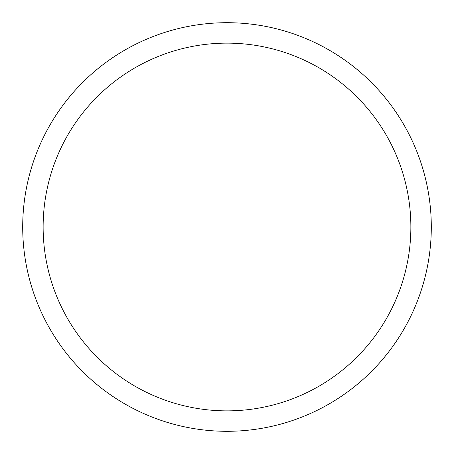 <?xml version="1.0" encoding="UTF-8"?>
<svg xmlns="http://www.w3.org/2000/svg" width="454" height="454" viewBox="0 0 454 454"><rect width="100%" height="100%" fill="white"/><g stroke="black" fill="none" stroke-linecap="round" stroke-linejoin="round"><path stroke-width="0.68" d="M43.13 227A183.87 183.87 0 0 1 318.935 67.765A183.87 183.87 0 0 1 318.935 386.235A183.87 183.87 0 0 1 43.13 227M22.7 227A204.3 204.3 0 0 1 329.15 50.071A204.3 204.3 0 0 1 329.15 403.929A204.3 204.3 0 0 1 22.7 227"/></g></svg>
